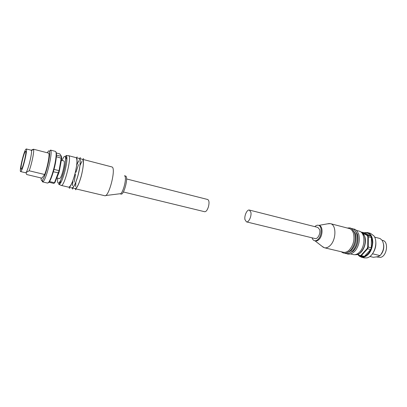 <?xml version="1.0" encoding="UTF-8"?>
<svg xmlns="http://www.w3.org/2000/svg" width="407" height="407" viewBox="0 0 407 407"><rect width="100%" height="100%" fill="white"/><g stroke="black" fill="none" stroke-linecap="round" stroke-linejoin="round"><path stroke-width="0.61" d="M249.389 210.068L317.831 227.411L319.658 229.619C320.843 233.338 317.689 239.438 315.069 238.553L246.459 221.881C248.708 222.69 251.75 216.148 250.885 212.296L249.389 210.068C247.12 209.269 244.119 215.735 244.943 219.592L246.459 221.881M350.529 253.948L353.795 254.68C355.565 254.848 357.315 254.146 359.045 252.589C365.272 247.329 365.572 233.094 359.605 231.262L356.374 230.382M321.988 246.26L324.41 247.761L343.315 252.238C345.222 252.65 347.151 251.969 349.089 250.198C353.408 245.319 354.853 239.667 353.424 233.242C352.548 230.647 351.144 229.07 349.196 228.52L330.398 223.641L327.554 223.83M346.927 252.823L351.149 250.692C355.479 245.828 356.919 240.186 355.474 233.771L352.666 229.69M348.992 253.307L353.2 251.185C357.539 246.332 358.979 240.7 357.524 234.295L354.721 230.23M324.41 247.761C326.261 248.158 328.139 247.446 330.041 245.63C336.375 239.911 336.533 224.644 330.398 223.641M312.062 237.825C312.571 239.428 313.405 240.389 314.57 240.705L315.43 240.913C316.6 241.168 317.781 240.7 318.981 239.514C322.934 235.821 323.087 226.114 319.256 225.493L318.396 225.275C317.221 225.01 316.036 225.468 314.835 226.648M314.57 240.705C315.735 240.959 316.916 240.491 318.116 239.301C322.064 235.607 322.222 225.89 318.396 225.275M370.456 233.338L373.885 235.857C378.159 241.315 374.893 254.472 368.564 257.295L367.058 257.87L364.357 257.916L361.319 257.199L364.016 257.148C369.241 255.047 372.166 250.122 372.787 242.384C372.624 236.986 370.843 233.71 367.44 232.555L370.456 233.338M383.633 244.551C384.142 248.077 383.343 251.287 381.247 254.172M382.102 240.252L382.753 240.42C388.939 241.483 387.021 256.227 380.504 257.387L376.561 256.934M365.364 242.221L364.011 247.685M374.623 237.123L380.133 238.543L382.219 240.425C384.701 245.518 383.979 250.585 380.062 255.621L377.671 256.705L373.382 257.31L369.877 256.471M375.661 240.588C376.389 245.497 375.285 249.949 372.349 253.943M372.471 253.785L380.062 255.621M370.757 236.106L367.699 235.317L368.34 236.747L367.842 236.823L367.272 235.546L367.699 235.317L361.67 232.132L364.697 232.916L370.757 236.106L371.403 237.53L371.311 247.792L370.635 249.608L364.402 256.385L363.11 256.72L360.053 255.993L359.859 255.586L361.004 255.286L361.335 255.657L360.053 255.993L357.483 254.472M370.635 249.608L367.124 248.58L367.73 246.952L368.233 247.029L367.552 248.855L361.335 255.657L364.402 256.385M371.403 237.53L368.34 236.747L368.233 247.029L371.311 247.792M367.842 236.823L367.73 246.952M367.124 248.58L361.004 255.286M362.744 233.15L367.272 235.546M359.859 255.586L357.794 254.365M126.587 178.953L207.692 199.501C209.127 200.315 209.391 202.701 208.476 206.654C207.387 210.073 206.115 211.762 204.66 211.726L123.357 191.967M68.345 155.688L68.712 155.739C71.983 156.553 64.464 186.599 61.289 185.424L60.994 185.297M80.866 158.878L82.468 159.31C83.928 161.08 83.552 166.565 81.334 175.773C78.973 184.091 76.872 188.395 75.03 188.685L73.555 188.334M79.95 165.512L81.848 161.569M76.002 172.212L78.51 164.586M77.717 158.058L79.319 158.491C80.739 160.256 80.337 165.751 78.113 174.979C75.753 183.313 73.672 187.632 71.866 187.937L70.386 187.586M76.664 165.227L78.668 160.897M68.595 155.693L76.155 157.672C77.534 159.427 77.106 164.927 74.878 174.176C72.517 182.534 70.457 186.869 68.691 187.184L61.218 185.414M111.722 166.89L111.991 166.972C116.392 168.106 108.883 197.619 104.68 195.711L76.714 189.082M124.491 175.768C127.457 176.663 122.756 195.019 119.882 193.783L121.062 194.068C123.952 195.304 128.653 176.969 125.671 176.073L124.461 175.748M21.678 168.778C23.423 166.29 26.877 151.078 25.651 151.318L25.142 151.811C23.362 154.548 20.014 169.337 21.21 169.2L21.678 168.778M41.921 180.535L42.526 181.883L43.498 181.227C46.815 177.554 52.605 153.083 50.794 150.463L50.422 150.071L55.444 151.379C56.466 151.984 56.39 155.601 55.23 162.225C53.734 170.436 50.504 180.204 48.586 182.433L47.578 183.079L42.526 181.883M20.635 171.576L21.21 171.052C23.413 167.943 27.803 148.626 26.246 148.947L25.595 149.588C23.341 153.093 19.119 171.734 20.635 171.576L25.616 172.772L29.182 170.772L44.658 174.511C47.426 167.694 49.954 154.339 48.733 153.144L33.491 149.216L31.161 150.208M56.812 177.915L59.458 178.551L60.088 178.18C62.347 175.86 65.598 160.841 63.833 160.933L61.355 160.302M41.071 177.961C41.056 180.118 41.417 180.927 42.155 180.393L42.587 179.935C45.66 176.475 51.058 153.688 49.4 151.216C49.11 150.59 48.642 150.743 47.995 151.663L47.339 152.783M44.658 174.511L41.911 178.159L26.689 174.527L26.043 172.68L26.221 172.258C28.256 169.536 32.316 152.64 31.441 150.559L31.217 150.219L26.246 148.947M29.182 170.772C31.7 164.138 34.33 151.292 33.572 149.425L33.491 149.216M53.912 183.415L54.965 182.468L53.912 183.415L48.876 182.219M49.43 181.527L54.482 182.728L59.081 170.64L59.432 170.787L58.837 172.924L53.307 171.779M53.973 169.378L59.081 170.64L61.462 156.395L61.711 158.338L56.334 156.7M56.415 155.098L61.462 156.395L59.804 153.892L56.11 152.93M54.965 182.468L58.837 172.924M59.432 170.787L61.711 158.338M75.682 186.416L75.844 182.041M72.558 185.521L72.812 180.759M74.14 182.183L75.468 174.379M60.399 183.333L60.404 180.85M65.741 159.34L66.896 157.148M360.414 231.669L360.958 231.949C362.617 232.641 363.833 234.106 364.606 236.35C366.061 242.552 364.667 247.995 360.429 252.671C358.74 254.187 357.036 254.863 355.311 254.706L354.695 254.696M358.068 254.818C362.576 261.101 372.507 252.711 372.288 242.384C371.845 235.404 369.205 232.219 364.362 232.829M364.326 232.662L367.44 232.555L364.011 232.743M62.098 160.49C65.771 151.175 67.14 158.715 63.751 171.311C60.76 183.058 56.705 187.306 57.723 178.134M58.75 184.33L59.051 184.468C60.663 183.944 62.592 179.675 64.825 171.657C67.013 162.602 67.501 157.229 66.28 155.535L68.666 155.713M55.571 162.474C53.872 171.917 49.908 182.845 48.285 182.763M55.927 151.989C56.756 152.92 56.639 156.395 55.581 162.424M362.556 232.972L364.738 236.442M347.217 228.006C350.249 228.068 351.16 226.633 354.589 233.084M350.915 228.368C352.34 228.765 353.988 227.966 356.644 233.608M352.945 228.892C354.365 229.273 355.993 228.505 358.684 234.132M318.834 225.386L329.395 223.504M357.707 254.604L361.319 257.199M315.008 240.812L323.458 247.41M346.8 253.658C347.893 254.507 352.009 254.716 355.616 250.274C359.071 245.248 360.114 239.937 358.75 234.335M344.76 253.174C345.884 254.054 350.127 254.166 353.617 249.71C357.025 244.678 358.053 239.377 356.71 233.811M341.315 251.765C343.681 253.617 346.062 254.227 350.681 250.249C354.731 245.177 356.059 239.525 354.655 233.292M364.82 236.681C367.134 243.188 362.734 253.49 357.204 254.548M61.289 185.424L59.051 184.468C58.405 183.079 59.061 186.788 63.792 171.332C65.527 163.502 66.214 158.699 65.848 156.929C65.786 155.912 65.914 155.438 66.234 155.515M75.819 188.441C76.033 189.596 75.956 190.003 75.59 189.667C75.097 188.98 77.768 188.721 81.364 175.788C83.074 168.534 83.72 163.411 83.308 160.414L83.293 158.649C83.766 158.532 83.639 158.928 82.916 159.839M81.838 161.411L79.965 165.359M72.665 187.668C72.858 188.843 72.787 189.265 72.446 188.934C71.83 188.39 74.547 187.978 78.144 174.995C81.517 162.322 79.502 156.619 80.148 157.83C80.622 157.692 80.489 158.099 79.767 159.051M78.658 160.734L76.684 165.064M69.5 186.884C69.673 188.187 69.577 188.583 69.205 188.08L70.314 186.208C71.81 183.745 73.341 179.736 74.913 174.196C76.338 168.391 77.05 163.665 77.05 160.007L76.852 157.153C77.366 156.705 77.284 157.077 76.608 158.262M49.4 151.216L50.794 150.463M42.155 180.393L43.04 181.71M31.441 150.559L33.572 149.425M119.831 193.768L105.515 195.558M84.005 159.692L111.828 166.911M72.471 185.663L72.751 180.912M75.6 186.548L75.794 182.183"/></g></svg>
